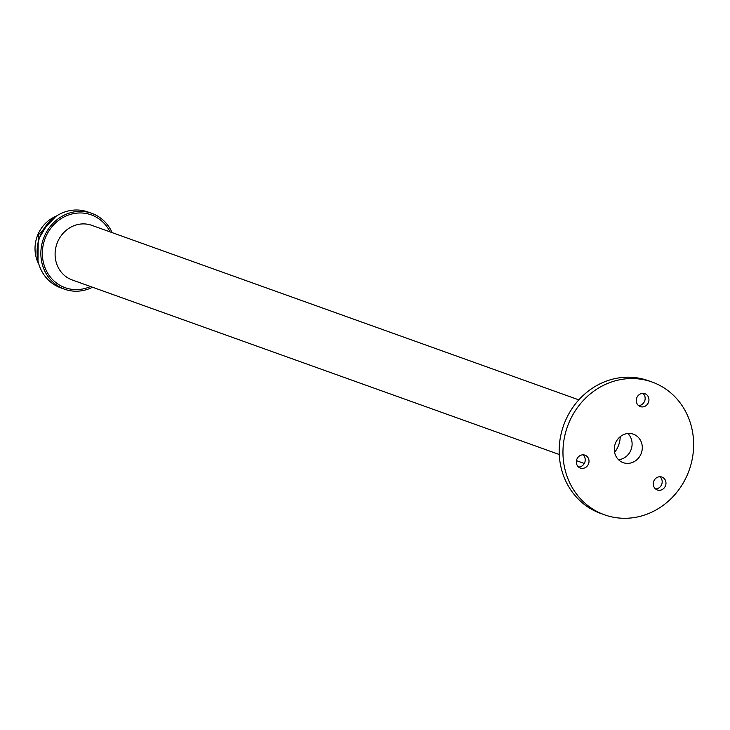 <?xml version="1.0" encoding="UTF-8"?>
<svg xmlns="http://www.w3.org/2000/svg" width="730" height="730" viewBox="0 0 730 730"><rect width="100%" height="100%" fill="white"/><g stroke="black" fill="none" stroke-linecap="round" stroke-linejoin="round"><path stroke-width="1.09" d="M566.097 430.718A70.518 64.651 -70.3 0 1 652.091 382.036A70.518 64.651 -70.3 0 1 690.498 466.132A70.518 64.651 -70.3 0 1 604.513 514.805A70.518 64.651 -70.3 0 1 566.097 430.718M614.97 444.625A15.111 13.852 109.7 0 0 623.201 462.647A15.111 13.852 109.7 0 0 641.624 452.217A15.111 13.852 109.7 0 0 633.394 434.195A15.111 13.852 109.7 0 0 614.97 444.625M636.56 398.425A6.853 6.278 -70.3 0 1 644.909 393.698A6.853 6.278 -70.3 0 1 648.642 401.865A6.853 6.278 -70.3 0 1 640.292 406.592A6.853 6.278 -70.3 0 1 636.56 398.425M653.587 481.8A6.853 6.278 -70.3 0 1 661.937 477.064A6.853 6.278 -70.3 0 1 665.669 485.24A6.853 6.278 -70.3 0 1 657.31 489.967A6.853 6.278 -70.3 0 1 653.587 481.8M576.627 459.891A6.853 6.278 -70.3 0 1 584.986 455.164A6.853 6.278 -70.3 0 1 588.718 463.331A6.853 6.278 -70.3 0 1 580.359 468.058A6.853 6.278 -70.3 0 1 576.627 459.891M604.513 514.805L600.726 513.445A70.518 64.651 -70.3 0 1 562.31 429.359A70.518 64.651 -70.3 0 1 648.304 380.686L652.091 382.036M642.893 393.351A6.853 6.278 -70.3 0 1 644.855 400.505A6.853 6.278 -70.3 0 1 638.522 405.57M659.92 476.727A6.853 6.278 -70.3 0 1 661.882 483.88A6.853 6.278 -70.3 0 1 655.54 488.945M582.969 454.817A6.853 6.278 -70.3 0 1 584.931 461.971A6.853 6.278 -70.3 0 1 578.589 467.036M559.253 454.498L72.197 279.955A29.008 26.599 -70.3 0 1 56.392 245.353A29.008 26.599 -70.3 0 1 91.77 225.333L578.835 399.876M112.11 232.614A40.296 36.938 109.7 0 0 91.788 213.352A40.296 36.938 109.7 0 0 42.65 241.165A40.296 36.938 109.7 0 0 64.596 289.217A40.296 36.938 109.7 0 0 92.537 287.237M91.788 213.352L88.001 211.992A40.296 36.938 109.7 0 0 38.863 239.805A40.296 36.938 109.7 0 0 60.809 287.857L64.596 289.217M48.153 223.125L38.517 239.221L37.175 249.122M55.845 216.427L38.279 234.941L37.996 260.911M38.909 264.37A33.16 30.404 -70.3 0 1 36.5 238.491A33.16 30.404 -70.3 0 1 56.164 216.217M614.605 452.345A23.971 21.982 109.7 0 0 619.149 443.584A23.971 21.982 109.7 0 0 620.217 436.695M627.891 433.501A15.111 13.852 -70.3 0 1 631.432 448.567A15.111 13.852 109.7 0 1 618.511 459.69M110.066 231.885A38.681 35.46 109.7 0 0 75.254 213.315A38.681 35.46 109.7 0 0 44.074 241.566A38.681 35.46 109.7 0 0 53.345 280.329A38.681 35.46 109.7 0 0 90.483 286.507M584.301 463.468L576.445 460.657"/></g></svg>

